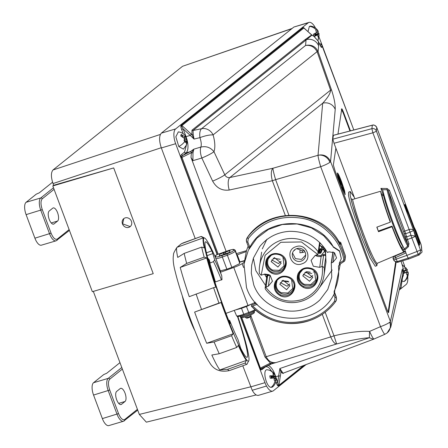 <?xml version="1.0" encoding="UTF-8"?>
<svg xmlns="http://www.w3.org/2000/svg" width="448" height="448" viewBox="0 0 448 448"><rect width="100%" height="100%" fill="white"/><g stroke="black" fill="none" stroke-linecap="round" stroke-linejoin="round"><path stroke-width="0.67" d="M125.031 401.486A6.972 2.89 73.5 0 0 125.02 393.103A6.972 2.89 73.5 0 0 120.641 388.338A6.972 2.89 73.5 0 0 120.204 388.573L116.67 391.401A6.972 2.89 73.5 0 0 116.486 399.235A6.972 2.89 73.5 0 0 121.061 404.544A6.972 2.89 73.5 0 0 121.498 404.314L125.031 401.486L118.686 403.362M121.783 367.517L108.22 378.375A10.254 4.256 73.5 0 0 108.231 390.701L117.034 414.254A10.254 4.256 73.5 0 0 123.486 421.254L108.808 425.6A10.254 4.256 -106.5 0 1 102.362 418.594L93.554 395.046A10.254 4.256 -106.5 0 1 93.542 382.721L103.723 374.567L106.719 373.257L119.969 362.65M57.579 221.071A6.972 2.89 73.5 0 0 57.568 212.688A6.972 2.89 73.5 0 0 53.183 207.922A6.972 2.89 73.5 0 0 52.752 208.158L49.213 210.986A6.972 2.89 73.5 0 0 49.028 218.82A6.972 2.89 73.5 0 0 53.609 224.129A6.972 2.89 73.5 0 0 54.04 223.899L57.579 221.071L51.229 222.947M53.491 187.774L40.762 197.96A10.254 4.256 73.5 0 0 40.779 210.286L49.582 233.839A10.254 4.256 73.5 0 0 56.028 240.839L41.35 245.185A10.254 4.256 -106.5 0 1 34.905 238.179L26.102 214.631A10.254 4.256 -106.5 0 1 26.085 202.306L36.271 194.158L39.267 192.842L52.545 182.213M322.594 254.716L325.612 254.722L325.83 256.704A1.641 1.618 -171.5 0 0 323.63 255.332L321.95 266.521L319.687 267.35L313.309 266.224L311.086 260.434L315.185 255.438L317.75 254.447L301.459 241.948L280.862 242.284L265.11 255.304L261.206 275.223L263.805 274.316L270.206 275.414L272.446 281.215L268.352 286.21L266.134 287.028L267.702 274.887M280.269 254.335C292.818 259.358 283.668 279.149 271.65 273.09C266.162 269.898 264.421 265.345 266.431 259.426C269.634 254.038 274.249 252.342 280.269 254.335M311.886 268.565C324.43 273.582 315.286 293.378 303.262 287.314C297.78 284.127 296.038 279.569 298.043 273.65C301.246 268.268 305.861 266.571 311.886 268.565M288.932 276.998C301.476 282.022 292.331 301.812 280.308 295.747C274.826 292.561 273.084 288.008 275.089 282.083C278.292 276.702 282.906 275.005 288.932 276.998M314.546 271.253L315.678 280.112L310.839 284.564L304.209 284.323C299.678 281.686 298.234 277.917 299.886 273.006L302.831 269.528M282.951 257.051L284.06 265.882L279.227 270.334L272.597 270.094C268.061 267.462 266.622 263.687 268.274 258.776L271.219 255.298M325.83 256.704L324.201 267.607A32.553 32.066 8.5 0 1 324.005 275.352A32.553 32.066 8.5 0 1 303.078 300.686A32.553 32.066 8.5 0 1 265.423 289.201L265.121 288.098L266.134 287.028M325.433 249.637L325.982 262.13M325.175 248.87L325.03 251.866L325.612 254.722M313.275 272.098L314.513 271.538M306.723 271.65L310.234 272.177M304.836 272.457L311.797 273.498M282.212 280.683L288.254 281.305M288.842 281.932L281.882 280.89M273.218 258.233L280.179 259.269M302.131 252.666L302.4 250.874L304.298 250.404M296.61 248.662L300.087 249.827L299.891 252.79L303.442 252.314L304.836 251.664M321.95 266.521L322.325 266.431C323.624 282.083 317.005 293.087 302.467 299.443C287.386 303.778 275.156 299.695 265.787 287.202M324.201 267.607L322.325 266.431M269.136 274.691L264.779 274.042M321.317 250.197L320.841 252.325L321.384 249.878L324.061 248.511L324.391 251.49L320.919 255.685L316.075 255.114M306.018 271.846L312.81 277.312L309.54 281.266L302.747 275.806L306.018 271.846M303.318 274.131L310.055 277.816L312.754 275.537M283.063 280.28L289.856 285.746L286.586 289.705L279.793 284.239L283.063 280.28M280.364 282.565L287.101 286.25L289.8 283.97M274.406 257.622L281.198 263.082L277.928 267.042L271.135 261.582L274.406 257.622M271.706 259.902L278.443 263.592L281.142 261.307M296.654 248.646A6.709 6.608 8.5 0 1 305.614 255.847A6.709 6.608 8.5 0 1 301.302 261.066A6.709 6.608 8.5 0 1 292.342 253.865A6.709 6.608 8.5 0 1 296.654 248.646M292.522 253.053L295.417 258.636L301.543 259.42L305.682 255.018M295.742 246.792C306.606 242.222 313.415 260.35 302.086 263.766C291.222 268.335 284.418 250.208 295.742 246.792M300.087 249.827L302.4 250.874M319.099 250.342L318.752 251.289M319.127 250.348L319.687 252.381L318.92 251.188M319.222 250.27L320.589 251.826L319.687 252.381M320.589 251.826L319.211 250.298M319.222 250.236L321.042 249.872L319.838 250.622M319.144 250.146L320.482 248.982L321.042 249.872M320.482 248.982L319.172 250.158M319.043 249.362L319.262 249.715M318.976 249.794L319.116 250.141M318.578 252.459L319.95 253.142L320.97 252.521M321.384 249.878L321.77 249.642M320.841 252.325L321.115 252.745L319.9 253.49L318.528 252.823M319.626 253.07L319.682 252.711M319.95 253.142L319.9 253.49M321.373 249.962L321.804 249.693L321.059 248.517M319.138 248.713L320.326 248.982L323.109 247.022L324.061 248.511M319.631 245.409L323.086 247.178M324.033 248.674L321.272 250.477M319.726 244.782L324.475 250.914M294.308 250.09L294.633 250.421L294.784 249.682M266.672 277.682L266.011 276.623L267.534 274.949M320.488 243.242L319.872 243.818M261.206 275.223L259.414 273.487A32.553 32.066 8.5 0 1 259.61 265.742A32.553 32.066 8.5 0 1 284.088 239.355A32.553 32.066 8.5 0 1 318.198 251.888L318.478 253.148L317.75 254.447M266.011 276.623L264.538 274.092M266.896 239.221L262.304 248.909M201.673 247.106L184.19 253.389L177.744 257.421A65.845 5.454 70.2 0 1 176.904 247.425A65.845 5.454 70.2 0 1 177.05 247.296L181.406 243.729L200.945 236.527L203.549 237.776A65.845 5.454 70.2 0 0 204.243 247.895L201.673 247.106A67.894 5.622 70.2 0 0 204.148 257.135L206.718 257.925A65.845 5.454 70.2 0 0 215.746 287.146L213.59 287.683A67.894 5.622 70.2 0 0 218.966 303.083L221.127 302.546A65.845 5.454 70.2 0 0 233.201 333.749L231.588 335.703A67.894 5.622 70.2 0 0 236.718 347.458L238.33 345.503A65.845 5.454 70.2 0 0 246.372 360.41L245.129 363.037A67.894 5.622 70.2 0 0 245.65 363.625A67.894 5.622 70.2 0 0 246.938 364.286A67.894 5.622 70.2 0 0 246.999 364.258L248.248 361.626A65.845 5.454 70.2 0 0 248.517 361.295L248.763 360.774A65.436 5.421 70.2 0 0 237.933 316.725M317.979 36.658L319.127 36.126L318.685 36.865L317.996 36.926L317.677 34.877L314.21 36.562L313.382 34.266L316.848 32.581L315.756 30.716L316.198 29.977L316.882 29.915L318.069 31.713L316.652 32.189M308.028 31.511L309.383 26.387L310.492 26.09C313.958 26.499 316.54 28.235 318.242 31.304M317.873 40.432A9.682 8.725 54.6 0 0 318.685 36.865L317.996 36.926M403.766 270.726L405.776 270.172L404.813 268.268L405.356 267.758L406.095 267.938L407.854 272.177L407.949 274.333L407.411 274.848L406.666 274.669L406.465 272.535L403.788 273.274M407.658 274.719L407.411 274.848A9.682 8.809 75.5 0 1 403.939 281.54L404.544 281.238C407.383 278.858 408.582 275.822 408.139 272.126M405.065 270.424L407.165 269.814L405.065 270.424L406.034 270.256L406.672 272.474L403.833 272.714M373.929 339.058L384.849 334.309L387.173 332.914L390.762 327.18L390.382 321.446L330.568 161.482A10.254 1.557 159.5 0 1 329.902 162.288A10.254 1.557 159.5 0 1 320.69 166.69C318.97 160.81 318.086 157.002 318.035 155.282L272.95 168.246C270.99 170.369 270.782 174.535 272.334 180.734L285.32 215.477M384.927 334.191C384.479 334.589 383.001 332.074 380.498 326.659A10.254 1.557 -20.5 0 0 389.71 322.258A10.254 1.557 -20.5 0 0 390.382 321.446L402.198 269.405L403.267 268.542L401.117 261.352L403.278 268.57L403.318 275.531A1.232 0.465 16.8 0 0 403.351 275.47A1.232 0.465 16.8 0 0 403.357 275.402M275.526 376.695L275.688 376.645A13.513 5.6 73.5 0 0 275.61 376.41M271.662 371.308L269.758 368.67C267.915 366.727 266.33 366.24 264.998 367.209A1.232 1.103 51.3 0 1 264.936 366.979M274.994 380.705L275.604 380.481L274.96 380.699L274.176 380.212L274.137 378.056L270.245 378.23L269.769 375.861L273.655 375.687L272.877 373.806L273.521 373.593L274.305 374.074L275.206 375.978L273.078 376.482L274.148 376.757L272.619 378.045M272.877 373.806L273.521 373.593A9.682 8.618 -79.4 0 0 268.218 369.942A9.682 8.618 -79.4 0 0 267.478 369.841C262.114 368.362 265.866 386.893 271.034 387.397L272.401 387.078C274.999 384.927 276.231 382.161 276.086 378.778M275.699 378.353L275.206 375.978L275.593 376.32C274.271 372.865 271.813 370.737 268.218 369.942L267.478 369.841M186.704 139.546L187.13 142.1L186.502 144.934L186.301 141.126L185.455 142.509L184.666 141.59L183.988 140.207L184.71 138.634L180.768 135.934L181.171 134.355L185.114 137.054L185.091 135.929L185.886 136.847L186.704 139.546L184.57 139.686L185.478 141.182M183.45 149.139L178.786 146.552L175.84 136.797L178.326 131.886C181.44 132.233 183.876 133.711 185.629 136.326L187.13 142.1M248.763 360.774A65.436 5.421 70.2 0 1 247.167 360.5A65.436 5.421 70.2 0 1 218.355 293.39A65.436 5.421 70.2 0 1 204.652 238.045A65.436 5.421 70.2 0 1 205.397 238.622A65.436 5.421 70.2 0 1 215.449 257.41L220.332 270.866L226.873 269.175L222.326 257.023A8.204 1.243 159.5 0 1 216.95 258.563A8.204 1.243 159.5 0 1 215.79 258.714M343.767 259.47L345.005 259.022A2.464 2.425 8.5 0 1 343.969 261.514L343.252 260.719L343.767 259.47C340.502 240.234 322.258 221.962 302.792 218.434C280.594 214.62 262.422 221.323 248.282 238.538L247.324 237.602A4.922 4.85 -171.5 0 0 246.674 242.15L249.032 248.466L246.674 242.166L247.8 241.942L249.782 247.251C265.866 216.009 316.378 215.656 333.194 246.663L323.73 235.766L311.321 227.836L297.08 223.961L282.33 224.51L268.464 229.432L256.771 238.263L248.354 250.174L243.998 264.057L246.467 287.437C258.339 325.142 317.19 329.426 334.219 293.826L334.421 292.97M257.286 304.315L252.65 305.984C269.17 321.664 288.26 326.127 309.915 319.374C320.085 315.594 328.289 309.529 334.533 301.19L335.014 297.78L333.81 294.56M403.222 246.803A30.817 2.554 -109.8 0 1 392.532 223.485A30.817 2.554 -109.8 0 1 392.437 223.222A30.817 2.554 -109.8 0 1 383.438 195.261L383.034 194.152L383.69 193.95M382.071 195.798L383.438 195.261A1.232 0.98 166.5 0 0 383.958 194.936M415.906 230.737A3.69 0.594 159.5 0 1 415.929 230.77A3.69 0.594 159.5 0 1 415.934 230.821L421.025 244.406A3.69 0.594 -20.5 0 0 421.019 244.356L421.025 244.406C422.083 249.564 421.865 251.317 420.37 249.659C420.851 251.754 420.112 253.299 418.158 254.29L408.122 258.143L406.885 255.388L416.92 251.535A3.69 0.594 -20.5 0 0 420.37 249.659L415.279 236.074A3.69 0.594 159.5 0 1 411.824 237.95L410.945 235.346L415.279 236.074L413.65 230.513C412.737 229.286 411.236 228.973 409.136 229.561L410.015 232.165L413.65 230.513L376.326 130.928A3.69 0.594 159.5 0 1 372.87 132.804L409.136 229.561L404.762 231.101L389.469 190.299L388.315 190.921C390.292 199.035 393.602 209.345 398.238 221.85C402.102 232.081 405.294 239.523 407.826 244.182L404.197 233.464L405.642 233.705L404.762 231.101L403.609 231.722L388.315 190.921L387.055 189.745L387.072 188.507L380.89 188.418L382.71 189.991L382.53 189.689L387.055 189.745A34.401 2.85 -109.8 0 0 397.454 222.331A34.401 2.85 -109.8 0 0 407.714 246.036L407.826 244.182L408.979 243.555L408.425 246.691L407.714 246.036L404.443 249.021L405.955 252.913L393.159 258.681L393.495 259.588A3.074 0.493 -20.5 0 0 393.501 259.633A3.074 0.493 -20.5 0 0 396.189 259.151L397.258 261.526A3.074 2.996 139.7 0 1 393.534 259.678M204.652 238.045L201.527 236.561A67.894 5.622 70.2 0 0 201.006 236.499A67.894 5.622 70.2 0 0 200.945 236.527M332.92 251.86L331.274 262.886L332.926 262.332L336.566 257.925L334.533 252.773L329.006 251.849L327.376 252.454C318.814 238.157 306.124 231.118 289.313 231.342C277.234 232.215 267.389 237.283 259.773 246.534L253.462 257.97L251.67 265.199L251.3 273.218L253.742 284.827C260.417 304.03 283.315 315.538 302.943 309.557C309.445 307.709 315.129 304.472 319.995 299.841L327.774 289.458L331.761 277.155L331.274 262.886M332.17 269.959L318.965 288.338M265.524 285.387L255.853 270.682L253.366 258.233M249.032 248.455L249.782 247.251M248.147 246.103L246.478 250.65L243.998 264.057M182.302 295.82A20.72 1.714 70.2 0 0 187.656 313.443A20.72 1.714 70.2 0 0 194.751 330.445M235.497 309.938L241.5 308.297L243.729 314.261A8.204 1.243 159.5 0 1 241.108 315.123A8.204 1.243 159.5 0 1 236.611 315.93L237.535 316.658A61.376 5.085 -109.8 0 1 247.038 357.319A61.376 5.085 -109.8 0 1 240.744 348.27L237.91 339.338A51.279 4.245 -109.8 0 1 229.617 320.331L230.132 323.764L229.55 322.599A61.376 5.085 -109.8 0 1 224.84 310.397L220.22 297.685A61.376 5.085 -109.8 0 1 205.526 241.808A61.376 5.085 -109.8 0 1 206.69 242.407A61.376 5.085 -109.8 0 1 211.82 250.858L212.839 253.579L207.11 255.64M377.294 263.278L403.917 251.95C401.878 250.432 397.908 242.026 392 226.738L378.515 231.711L376.813 227.153L390.298 222.18C385.661 209.451 382.407 199.147 380.537 191.262L352.554 199.489A37.268 3.086 70.2 0 0 373.128 257.118A37.268 3.086 70.2 0 0 377.294 263.278L376.835 263.721L376.874 263.178M377.188 263.334L376.908 265.67L371.7 257.454L362.583 235.34L352.582 205.313L350.202 195.39L350.263 191.542L354.284 197.316M376.908 265.67L375.29 266.246L369.975 257.807L360.965 235.922L350.89 205.61L348.527 195.608L348.65 192.125L350.263 191.542M337.35 173.152C337.775 172.626 339.198 175.521 341.617 181.821L344.557 190.646L345.212 194.594L341.034 185.752C338.654 179.211 337.422 175.011 337.35 173.152L337.434 172.978M345.094 194.566L341.426 181.888L337.366 173.074M246.338 251.563L237.278 254.822L239.932 261.923L239.204 263.872L231.834 267.389L226.873 269.175M337.63 175.123L338.61 178.164L339.909 180.309C339.248 177.509 338.475 175.448 337.596 174.126L337.602 174.989M229.628 252.291L229.874 250.634L225.753 252.022L225.478 253.882L229.65 252.347M229.975 250.589L229.684 252.325L219.335 256.01L219.587 254.324L220.181 254.01L229.975 250.583M339.024 178.478L338.425 176.316L338.044 176.456L338.419 176.333L339.002 178.489M245.33 316.988L245.683 317.699A2.856 0.431 -20.5 0 0 245.75 317.75A2.856 0.431 -20.5 0 0 248.158 317.229A2.856 0.431 -20.5 0 0 250.846 315.958A2.856 0.431 -20.5 0 0 251.02 315.778A2.856 0.431 -20.5 0 0 251.031 315.7L250.835 314.933M250.443 316.742L247.71 318.063L246.938 317.951M246.859 318.17L245.75 317.75M131.432 221.318A5.13 4.603 -128.7 0 0 123.754 218.635A5.13 4.603 -128.7 0 0 122.483 223.966A5.13 4.603 -128.7 0 0 130.161 226.643A5.13 4.603 -128.7 0 0 131.432 221.318M130.2 226.615L122.634 223.843L123.81 218.59M401.57 247.498L403.144 246.943M333.407 135.335L332.83 139.182L334.029 143.265L354.85 198.811M334.029 143.265L372.87 132.804L371.89 128.666L332.83 139.182M256.178 394.94L146.345 422.167L139.322 414.428L93.324 291.39M52.808 185.948L92.338 291.682L153.227 273.661L113.697 167.927L53.648 185.276L52.808 185.948L113.697 167.927M53.648 185.276L53.01 183.562C50.898 177.055 50.893 172.53 52.993 169.982L182.549 66.282L292.146 28.431M415.778 230.429L414.075 227.069L376.746 127.434A3.69 0.594 -20.5 0 1 376.751 127.484A3.69 3.629 -172.9 0 0 372.316 125.222L371.89 128.666A3.69 3.629 -172.9 0 1 376.326 130.928L376.751 127.484L414.075 227.069L415.929 230.77L421.019 244.356A3.69 0.594 -20.5 0 0 420.991 244.311M405.563 251.535L395.125 256.038L396.189 259.151L406.885 255.388L405.955 252.913M395.125 256.038C393.394 256.872 392.734 257.746 393.142 258.664L393.159 258.681M393.137 258.664L394.078 260.63L397.174 262.382L409.203 258.854A43.898 3.634 70.2 0 0 409.22 258.849L419.222 254.957A43.613 3.612 70.2 0 1 418.158 254.29L411.824 237.95L407.45 239.49L408.979 243.555M398.222 262.248A43.4 3.595 -109.8 0 1 397.258 261.526L408.122 258.143A43.898 3.634 70.2 0 0 409.203 258.854M405.126 236.639L406.571 236.886L410.945 235.346L410.015 232.165L405.642 233.705L407.45 239.49L406.302 240.117M405.317 251.21L403.749 251.513M404.813 205.358A8.467 0.7 -109.8 0 1 407.456 211.389L418.113 239.826L418.695 239.506L419.776 243.191L419.518 245.258L418.286 242.76L419.3 245.067L418.718 244.938M407.63 214.334L418.286 242.771L407.63 214.334C403.71 202.423 403.844 201.337 408.033 211.07L406.672 211.669M404.443 249.021A35.896 2.974 -109.8 0 1 392.706 221.67A35.896 2.974 -109.8 0 1 382.71 189.991M333.306 135.363L372.316 125.222A3.69 0.347 -104.6 0 1 372.361 125.154L372.361 125.154A3.69 0.347 -104.6 0 1 372.434 125.194M340.34 263.922L334.426 291.917L336.246 296.873L336.454 299.544A4.922 4.85 -171.5 0 0 336.202 297.158L334.079 292.275L334.813 290.069M334.471 293.126L334.818 293.065L334.471 293.126M334.281 293.423L334.376 292.27M256.318 303.307L251.608 305.015L251.434 306.247L252.65 305.984M236.611 315.93L234.254 310.386M223.832 252.717L223.552 254.576L219.43 255.954L219.677 254.307L223.832 252.717L224.414 254.279M343.207 189.084L344.551 192.41L342.468 186.34L342.238 187.869L344.182 191.677L343.207 189.084L342.944 189.538M342.826 189.224L343.241 188.894M342.339 187.174L343.011 188.978M340.894 182.885L342.233 186.211L340.15 180.141L339.92 181.67L341.863 185.478L340.894 182.885L340.626 183.338M340.508 183.025L340.922 182.694M340.021 180.975L340.698 182.778M339.522 180.32L339.03 178.444M338.29 176.366L337.54 174.63M229.236 190.03A10.254 4.133 -102.2 0 1 229.852 177.542L272.95 168.246C273 169.971 273.885 173.774 275.604 179.654A10.254 1.557 159.5 0 1 272.334 180.734L229.236 190.03C222.012 190.96 216.485 187.986 212.643 181.115A10.254 1.182 -25.1 0 0 224.784 174.821L213.982 151.726C210.532 147.431 206.17 145.88 200.894 147.067L193.833 149.156L192.982 152.986A1.232 0.386 18.5 0 1 191.66 152.566L193.833 149.156L190.26 151.665A1.232 0.7 63.4 0 1 191.408 152.695L190.999 157.416L192.903 160.664L192.982 152.986M246.428 239.719L247.335 237.502C269.164 205.072 324.201 209.205 340.379 244.49L340.687 242.407L338.66 241.612M339.31 263.049L339.45 264.589L339.259 263.402L341.309 258.63L339.55 251.238L333.138 247.016M339.265 264.611L339.511 264.169M334.079 292.275L334.538 290.573M250.947 315.913L266.202 356.709L330.725 336.913A10.254 1.557 -20.5 0 0 333.995 335.832L336.644 343.963C350.375 340.334 361.278 338.262 369.342 337.736L369.578 331.408C372.081 336.823 373.559 339.338 374.007 338.94M322.274 314.317L330.725 336.913C332.763 341.611 334.734 343.963 336.644 343.963L275.962 362.572L270.402 363.087L265.059 357.151L250.09 317.117M246.674 242.166L246.422 239.764L247.324 237.602A54.706 53.883 -171.5 0 1 303.089 217.039A54.706 53.883 -171.5 0 1 345.005 259.022L345.47 255.914L340.687 242.407M340.2 244.149L340.379 244.49M343.151 189.465L342.871 189.566M340.838 183.266L340.553 183.366M338.845 265.412L338.447 266.442L339.181 265.177M334.124 291.329C337.904 283.433 339.343 275.139 338.447 266.442M339.489 264.477L343.958 261.537L345.027 259.862L345.47 255.914M182.246 136.668L182.414 136.371L182.846 137.043M184.19 139.815L184.559 139.737M271.454 378.386L271.006 376.163L272.059 376.359L271.113 377.087M273.095 376.555L271.214 377.546L272.558 377.804M274.596 378.974L274.148 376.757M265.059 357.151L266.202 356.709C268.335 361.161 271.589 363.11 275.962 362.572L270.301 364.252M270.11 364.336A1.232 0.706 -115.7 0 0 270.222 364.302A1.232 0.706 -115.7 0 0 270.402 363.087L270.15 363.216A1.232 0.7 63.1 0 1 269.987 364.42A1.232 0.7 63.1 0 1 269.87 364.459L270.11 364.336M237.535 316.658L237.72 316.378M341.309 258.63L339.601 250.891L333.194 246.663M216.423 254.867L229.561 250.208C232.238 249.446 233.621 249.306 233.699 249.782L233.615 250.342C233.094 251.21 230.854 252.392 226.895 253.887L217.358 256.984L215.572 256.827L215.762 255.534L216.625 254.789M376.97 227.097L378.515 231.711M193.2 134.49L193.043 130.502L201.578 128.71L305.57 45.466L306.051 40.04A1.232 1.103 51.3 0 1 304.987 39.726L311.634 34.972L311.954 35.185L306.701 39.514L193.043 130.502A1.232 1.103 51.3 0 1 191.974 130.189L191.923 134.708L191.386 134.21L190.243 135.391L183.142 128.901L181.642 129.556L180.824 126.84L181.474 126.011L183.142 128.901L186.032 136.64L190.243 135.391L194.051 139.082L191.923 134.708A1.232 0.823 156.1 0 0 193.2 134.49L194.051 139.082L199.926 137.631C199.416 133.19 199.965 130.211 201.578 128.71A10.254 9.201 51.3 0 1 213.097 134.898C215.057 141.921 215.348 147.532 213.982 151.726C211.322 153.647 207.273 155.747 201.841 158.021L192.903 160.664M283.741 372.966L283.074 373.503L280.918 372.131L279.871 368.519L369.342 337.736L373.425 339.265L283.041 373.229L279.871 368.519L278.645 375.945L275.688 376.645L277.805 382.306L278.258 385.498L278.925 385.308L280.918 372.131A0.823 0.689 166.9 0 1 281.646 371.633M186.558 138.23L184.318 138.23M185.114 137.054L183.854 137.81M182.924 137.099L181.171 134.355M186.301 141.126L184.458 141.249M183.434 149.15L186.502 144.934M186.906 143.354L186.726 143.063M185.522 141.176L184.57 139.686M274.305 374.074L273.09 374.226M273.655 375.687L272.042 376.286L269.769 375.861M275.834 379.277L275.688 378.347L275.604 380.481L274.96 380.699A9.682 8.618 100.6 0 1 271.034 387.397M275.688 378.347L274.187 378.7M275.358 376.908L273.078 376.482M321.619 44.604L353.814 129.976L322.118 45.214L321.821 47.242C321.546 48.11 320.387 46.166 318.349 41.412L318.623 45.87L318.102 51.666L331.582 90.149A10.254 0.997 160.7 0 0 330.574 90.138L317.089 51.654C314.423 46.889 310.582 44.822 305.57 45.466C311.388 44.318 315.566 46.385 318.102 51.666L317.089 51.654L213.097 134.898C209.742 134.736 205.352 135.649 199.926 137.631C201.27 141.562 201.589 144.704 200.894 147.067A10.254 4.256 -106.5 0 0 201.841 158.021L212.643 181.115M181.675 154.392A1.232 1.103 51.3 0 0 183.17 155.215L186.054 152.908L190.26 151.665L183.17 155.215L181.513 156.688L181.972 157.399L181.138 157.651L180.858 155.574L181.675 154.392L184.554 152.085L186.284 145.522M191.408 152.695L181.972 157.399M241.78 317.582L260.708 368.911L269.87 364.459M272.429 363.485L262.73 368.077M278.197 384.642A1.232 0.532 -29.1 0 0 277.413 385.409L276.31 382.967L277.805 382.306L278.645 375.945M255.063 302.383L255.511 303.587M241.5 308.297L246.462 306.51L253.831 302.994M239.932 261.923L244.591 260.546M226.122 251.362L190.999 157.416M236.471 253.613L246.478 250.65M237.278 254.822L237.166 255.562L235.267 250.398A8.204 1.243 159.5 0 1 235.278 250.505A1.232 1.21 -171.5 0 0 233.699 249.782M401.957 248.573L402.808 248.987C400.893 247.324 397.32 239.73 392.078 226.206L392.078 226.195C397.393 239.764 400.87 247.251 402.511 248.646M392 226.738L392.078 226.206L391.518 226.307L378.437 231.011M381.791 194.684L380.537 191.262M390.298 222.18L390.376 221.637C386.394 210.7 383.516 201.656 381.746 194.505M381.774 194.594C383.533 201.701 386.4 210.717 390.376 221.637L390.37 221.631M403.917 251.95L402.808 248.987M404.214 248.629L404.314 249.284L403.11 249.794M372.316 258.462C366.923 248.646 352.559 208.337 350.991 198.632L352.554 199.489M180.824 126.84L181.031 125.384A1.187 0.386 68 0 1 181.474 126.011L181.944 125.574L191.386 134.21M278.74 375.945L280.291 375.99M181.07 157.427L181.513 156.688L180.858 155.574M217.353 254.514L181.138 157.651M260.098 368.771A1.025 0.403 30.9 0 0 260.708 368.911L260.501 369.286L259.902 368.34L240.755 317.134M261.324 368.704A1.232 1.109 -85.7 0 0 261.01 369.902L260.501 369.286M262.354 368.295A1.232 1.103 -128.7 0 0 262.091 369.533L261.01 369.902M277.922 385.75L278.516 385.93L278.258 385.498L277.922 385.75L277.413 385.409M181.031 125.384L303.251 27.552A1.187 1.086 -86.1 0 1 303.313 27.558L303.313 27.558A1.187 1.086 -86.1 0 1 303.99 27.882M319.553 44.117L320.785 43.792L321.362 44.447M402.416 277.782A1.232 0.414 8.3 0 0 402.489 277.665L401.061 287.414L400.624 288.17A1.187 1.07 -128.7 0 1 400.557 288.221L400.624 288.17A1.187 1.07 -128.7 0 0 400.982 287.526L402.433 277.732L401.884 278.197M286.77 379.305L304.472 365.137L286.782 379.294M278.516 385.93A1.025 0.918 -128.7 0 0 278.925 385.308L286.955 378.879L278.701 385.784M217.112 254.598L175.65 143.713A12.309 5.102 -106.5 0 1 175.633 128.923L308.196 22.809A12.309 5.102 -106.5 0 1 308.963 22.4A12.309 5.102 -106.5 0 1 315.476 28.011M306.191 364.493L273.106 390.975A12.309 5.102 -106.5 0 1 272.754 391.115A12.309 5.102 -106.5 0 1 266.532 386.042A12.309 5.102 -106.5 0 1 264.992 382.665L240.218 316.406M407.708 276.814A12.309 5.102 -106.5 0 1 406.062 284.547L399.196 290.041M319.166 37.402L321.989 44.946M402.713 260.854L404.673 266.095M401.996 281.014L403.939 281.54M175.65 143.713L161.336 147.952C159.034 140.862 159.029 135.929 161.319 133.157L293.882 27.042L308.963 22.4M161.336 147.952L195.216 238.577M242.777 365.781L252.213 390.281C254.548 394.324 256.743 395.965 258.787 395.214M258.468 395.343L272.754 391.115M286.955 378.879L303.638 365.456M278.482 385.958L286.546 379.501M331.582 90.149C334.18 98.017 335.395 104.446 335.216 109.435L330.568 161.482C327.768 156.106 323.59 154.039 318.035 155.282A10.254 9.201 -128.7 0 1 329.902 162.288M349.95 130.978L343.241 113.042L341.337 109.166M388.125 312.206L395.629 261.951M396.122 262.17L388.584 312.659C388.388 312.9 387.727 311.562 386.613 308.65L335.059 170.778L333.357 164.954L335.866 148.165M337.966 134.098L341.762 108.769M390.762 327.174L402.584 275.134A10.254 10.136 -167.2 0 0 402.198 269.405M335.216 109.435A10.254 10.063 -174.9 0 0 322.683 103.236L318.035 155.282M341.734 108.836C341.93 108.595 342.591 109.928 343.711 112.84L350.442 130.855M330.574 90.138C330.534 93.218 327.902 97.586 322.683 103.236L229.852 177.542A4.514 4.049 51.3 0 1 224.784 174.821L330.574 90.138M406.672 272.474L403.827 272.77M403.827 271.449L404.482 271.275L404.824 272.457M404.482 271.275L406.034 270.256M403.816 271.258L405.087 270.497M403.777 270.838L404.158 270.738L403.794 270.995M403.805 273.084L404.813 272.989M403.822 272.927L404.802 272.955M314.373 33.65L315.151 35.806L316.008 35.286L314.306 36.495M314.838 35.134L315.986 35.213M315.33 32.878L315.745 34.026L314.698 34.77L316.803 34.63L317.632 34.042L316.854 31.886M315.745 34.026L317.632 34.042M303.117 27.602A1.187 1.07 51.3 0 1 303.923 27.933L311.696 35.028M312.133 35.269L313.942 36.31M318.293 41.289L313.852 36.249M403.284 268.598L403.351 275.47L402.584 277.368A1.232 0.504 27.3 0 0 402.606 277.284M401.957 277.894L402.528 277.435A1.232 0.504 27.3 0 0 402.584 277.368L402.489 277.665A1.232 0.414 8.3 0 0 402.472 277.564M401.929 278.018L403.318 275.531M406.874 274.781L407.949 274.333M407.854 272.177L406.47 272.58M406.095 267.938L404.88 268.15M405.334 267.764L405.356 267.758A9.682 8.809 -104.5 0 0 402.142 264.986M405.776 270.172L404.158 270.738M404.135 270.665L403.771 270.76M309.383 26.387A9.682 8.725 -125.4 0 1 316.198 29.977L316.882 29.915L316.07 30.089M317.677 34.877L316.008 35.286M318.046 31.718L318.898 34.009L316.826 34.703L318.623 33.426L319.127 36.126M318.069 31.713L317.794 31.13M403.771 247.845L404.314 249.284M303.923 27.933L181.944 125.574A1.187 1.07 51.3 0 0 181.132 125.25M318.623 45.87A10.254 10.063 -174.9 0 0 306.701 39.514A1.232 1.103 -125.3 0 1 305.71 39.178M321.821 47.242A1.232 1.21 -171.5 0 0 320.779 46.446M322.118 45.198L321.552 44.565L320.41 45.36A1.232 1.103 51.3 0 1 320.186 45.399M321.177 44.218L320.785 43.792M214.654 259.79A51.279 4.245 -109.8 0 1 221.743 275.817L222.006 279.591L215.404 281.943L209.821 263.172L213.489 261.615L214.654 259.79L212.839 253.579M207.726 258.059L209.35 259.902L210.106 262.83L209.821 263.172L209.031 260.126L207.9 258.737M255.343 302.232A10.254 1.557 159.5 0 1 247.979 305.452L233.778 267.473L220.416 272.272L221.743 275.817M220.416 272.272L220.629 270.844M229.617 320.331L228.626 320.264M213.489 261.615A49.638 4.11 -109.8 0 1 221.514 280.011M245.129 363.037L227.646 369.32L219.873 369.93L246.372 360.41M231.588 335.703L214.105 341.986A67.894 5.622 70.2 0 0 219.234 353.741L211.831 355.023A65.845 5.454 70.2 0 0 219.873 369.93M219.234 353.741L236.718 347.458M214.105 341.986L206.702 343.274L233.201 333.749M221.127 302.546L194.628 312.071A65.845 5.454 70.2 0 0 206.702 343.274M194.628 312.071L218.966 303.083M213.59 287.683L189.246 296.671A65.845 5.454 70.2 0 1 180.219 267.45L186.67 263.418L204.148 257.135M206.718 257.925L180.219 267.45M203.549 237.776L177.05 247.296M213.332 274.82L212.654 275.061M247.979 305.452L225.96 313.365M233.778 267.473A10.254 1.557 -20.5 0 0 242.15 263.659L243.908 262.539A7.672 1.165 -20.5 0 0 244.261 262.31M244.429 261.184A7.672 1.165 -20.5 0 0 241.718 261.626L239.91 262.08M333.099 251.933L331.475 262.842M334.219 293.826L334.292 292.83M137.418 409.332L124.768 419.462C122.696 420.431 120.618 418.477 118.535 413.594L109.732 390.046C108.046 384.849 108.041 381.231 109.715 379.198L122.366 369.074M121.498 404.314L120.574 404.589M93.542 382.721L108.22 378.375A1.232 1.103 51.3 0 1 109.715 379.198M93.554 395.046L109.732 390.046M102.362 418.594L118.535 413.594M124.124 420.918A1.232 1.103 -128.7 0 0 124.768 419.462M69.126 229.589L57.316 239.047C55.238 240.016 53.161 238.062 51.078 233.178L42.274 209.63C40.589 204.434 40.583 200.816 42.263 198.783L54.074 189.33M54.04 223.899L53.116 224.174M26.085 202.306L40.762 197.96A1.232 1.103 51.3 0 1 42.263 198.783M26.102 214.631L42.274 209.63M34.905 238.179L51.078 233.178M56.666 240.503A1.232 1.103 -128.7 0 0 57.316 239.047M322.235 249.861L321.166 252.392M319.883 253.03L317.621 252.717M325.231 254.509L324.873 255.382M319.732 267.333L321.244 255.562M323.35 254.442L323.618 255.338L321.401 256.155A6.44 6.345 8.5 0 1 321.356 256.166A6.44 6.345 8.5 0 1 315.398 255.36M267.193 259.627C270.127 254.615 274.378 253.053 279.955 254.946A9.643 9.498 8.5 0 1 279.317 272.507A9.643 9.498 8.5 0 1 267.193 259.627A9.643 9.498 8.5 0 1 279.955 254.94C283.108 256.48 284.973 258.955 285.538 262.366M271.65 273.09L272.009 272.222M298.805 273.857C301.739 268.845 305.995 267.282 311.567 269.175A9.643 9.498 8.5 0 1 310.934 286.737A9.643 9.498 8.5 0 1 298.805 273.857A9.643 9.498 8.5 0 1 311.567 269.164C314.726 270.71 316.585 273.185 317.15 276.595M303.262 287.314L303.621 286.446M288.613 277.598A9.643 9.498 8.5 0 1 287.98 295.17A9.643 9.498 8.5 0 1 275.85 282.29A9.643 9.498 8.5 0 1 288.613 277.598M280.308 295.747L280.666 294.879M299.057 273.353A9.324 9.184 -171.5 0 0 310.99 285.298A9.324 9.184 -171.5 0 0 317.061 276.041M291.614 279.714L292.718 288.546L287.885 292.998L281.254 292.757C276.724 290.119 275.279 286.35 276.931 281.439M276.102 281.792A9.324 9.184 -171.5 0 0 288.036 293.731A9.324 9.184 -171.5 0 0 294.106 284.474M267.445 259.129A9.324 9.184 -171.5 0 0 279.378 271.068A9.324 9.184 -171.5 0 0 285.443 261.817M269.987 275.24L268.352 286.21M269.808 275.111L267.803 275.845A1.641 1.618 -171.5 0 0 266.756 277.122L265.121 288.098M318.198 251.888L319.614 242.39M184.19 253.389A67.894 5.622 70.2 0 0 185.276 258.048A67.894 5.622 70.2 0 0 186.67 263.418M181.406 243.729L183.529 242.782A67.894 5.622 70.2 0 0 183.467 242.81M387.173 332.914A10.254 9.201 -128.7 0 0 389.71 322.258M275.514 376.102A13.513 5.6 73.5 0 0 270.872 367.366A13.513 5.6 73.5 0 0 268.111 365.372M185.886 136.847A9.682 5.012 -32.5 0 0 185.629 136.326M184.666 141.59A9.682 5.012 147.5 0 1 178.786 146.552M215.264 256.995A1.232 1.21 8.5 0 1 215.572 256.827M241.959 315.918L249.122 313.415M254.974 309.68A8.204 1.243 159.5 0 1 248.69 312.474L243.729 314.261L244.177 315.207L249.15 313.404M254.296 311.438C254.268 312.564 256.11 313.057 245.582 316.915C239.282 318.399 241.931 317.262 240.425 316.624A7.403 1.126 -20.5 0 0 244.81 316.075A7.403 1.126 -20.5 0 0 254.296 311.438L254.212 311.214M310.374 320.303A54.706 53.883 -171.5 0 0 335.535 301.728M251.462 306.264A54.706 53.883 -171.5 0 0 310.346 320.314C320.622 316.562 329.017 310.363 335.546 301.717L336.454 299.544A4.922 4.85 -171.5 0 1 335.552 301.7L334.533 301.19M393.294 223.266L392.532 223.485M383.46 194.012A1.232 0.51 73.5 0 1 383.622 194.662A1.232 0.51 -106.5 0 1 383.617 195.182M233.615 250.342A1.232 1.21 8.5 0 1 235.194 251.07A8.204 1.243 159.5 0 1 234.662 251.714A8.204 1.243 159.5 0 1 227.293 255.237L222.326 257.023L221.934 255.674M237.166 255.562L235.278 250.505L235.194 251.07L239.742 263.222M254.912 303.794L254.492 302.686M419.518 245.258A0.616 0.605 -172.9 0 0 419.21 244.922M417.295 240.117L418.113 239.826L418.992 242.827A0.616 0.605 7.1 0 1 419.776 243.191M418.387 243.034L418.992 242.827L418.835 244.126M408.425 246.691L404.846 249.962M404.197 233.464L403.609 231.722M418.695 239.506L408.033 211.07M333.34 135.302L372.361 125.154C373.884 124.628 375.351 125.39 376.746 127.434A3.69 0.594 -20.5 0 0 376.718 127.389M389.469 190.299L387.072 188.507M380.89 188.418L383.034 194.152L381.786 194.639M139.322 414.428L250.65 386.831M161.246 147.722L53.01 183.562M52.993 169.982L160.362 134.428M291.855 28.666L182.549 66.282M335.014 297.78L336.246 296.873L334.449 291.984M245.661 316.876L247.632 316.226M248.282 238.538L247.8 241.942M339.354 263.284L343.252 260.719M339.494 264.466L343.935 261.537M339.578 180.426L339.909 180.309M288.882 215.169L275.604 179.654L320.69 166.69L380.498 326.659L369.578 331.408C360.595 330.842 348.734 332.321 333.995 335.832L325.175 312.234M246.462 306.51L249.138 313.426L255.679 310.296M214.973 256.491L215.818 255.304A1.232 1.064 54.3 0 1 216.11 255.164M215.762 255.534A1.232 1.21 -171.5 0 0 214.99 256.39M231.834 267.389L226.895 253.887M227.338 250.942L216.524 254.811M184.554 152.085A1.232 1.103 -128.7 0 0 186.054 152.908A13.541 5.617 73.5 0 0 186.032 136.64L185.853 136.696M259.902 368.34L270.15 363.216M181.994 157.41L218.193 254.212M191.974 130.189L304.987 39.726M283.074 373.503A0.823 0.734 51.3 0 1 283.321 373.055M183.204 133.728L181.642 129.556M264.998 367.209L262.091 369.533M276.31 382.967L275.845 381.724M308.196 22.809L293.882 27.042M175.633 128.923L161.319 133.157M264.992 382.665L250.673 386.898M266.532 386.042L252.213 390.281M399.498 288.719L400.982 287.526M343.241 113.042L343.711 112.84M211.82 250.858L206.433 252.795M209.037 260.142L209.35 259.902L209.059 260.232L209.821 263.155M227.646 369.32A67.894 5.622 70.2 0 0 229.454 370.569L246.938 364.286M196.106 293.966A67.894 5.622 70.2 0 0 201.488 309.366M243.611 267.562L242.15 263.659M243.908 262.539L244.132 263.144M334.37 252.65L332.926 262.332M137.721 410.127L123.486 421.254M69.423 230.39L56.028 240.839M275.85 282.29C278.785 277.278 283.041 275.716 288.613 277.609C291.771 279.143 293.63 281.618 294.196 285.029M324.005 275.352L326.015 261.895M324.481 250.863L324.391 251.49M318.478 253.148L320.023 242.782M325.483 249.323L325.231 250.975M259.61 265.742L261.638 252.168M229.454 370.569C220.153 372.562 213.422 369.712 209.272 362.029C202.227 352.47 181.558 298.026 175.414 272.367C173.348 264.97 172.715 259.045 173.522 254.576C173.242 253.842 174.367 251.457 176.904 247.425M402.013 264.566L407.456 269.758M235.267 250.398L233.8 249.418C232.383 249.631 234.954 248.853 229.639 250.169L227.349 250.925M237.597 316.697L244.177 315.207M421.176 244.894C422.033 255.226 423.142 250.208 419.222 254.957M407.63 214.323L404.718 204.59L404.398 204.938M310.363 320.32C287.907 327.275 268.268 322.582 251.434 306.247M250.454 316.826L251.02 315.778M340.301 244.317C323.971 209.093 269.114 205.145 247.341 237.49M215.818 255.304L216.429 254.862M373.923 339.063L373.425 339.265M303.313 27.558L311.746 34.91L313.936 36.226L318.326 41.35L320.964 46.794M319.082 33.639L317.985 40.628M183.529 242.782L201.006 236.499M339.517 264.314L339.45 264.734M334.841 290.181L334.533 292.242"/></g></svg>
